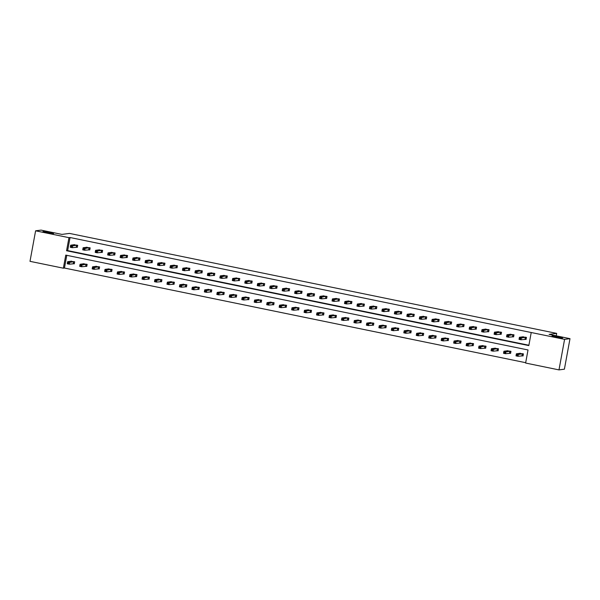 <?xml version="1.0" encoding="UTF-8"?>
<svg xmlns="http://www.w3.org/2000/svg" width="600" height="600" viewBox="0 0 600 600"><rect width="100%" height="100%" fill="white"/><g stroke="black" fill="none" stroke-linecap="round" stroke-linejoin="round"><path stroke-width="0.9" d="M53.415 233.558A5.385 0.443 -169.6 0 1 47.557 232.822A5.385 0.443 -169.6 0 1 42.998 231.54A5.385 0.443 -169.6 0 1 43.185 231.465A5.385 0.443 -169.6 0 1 49.035 232.2A5.385 0.443 -169.6 0 1 53.595 233.483A5.385 0.443 -169.6 0 1 53.415 233.558M562.418 338.01A5.385 0.443 -169.6 0 1 556.567 337.275A5.385 0.443 -169.6 0 1 552.007 335.993A5.385 0.443 -169.6 0 1 552.188 335.918A5.385 0.443 -169.6 0 1 558.045 336.653A5.385 0.443 -169.6 0 1 562.605 337.935A5.385 0.443 -169.6 0 1 562.418 338.01M35.602 230.812L41.017 230.108L61.912 234.397L69.488 233.407L556.68 333.382L549.105 334.373L570 338.663L564.398 369.188L558.982 369.892L525.623 363.045L528.023 349.965L65.76 255.112L63.36 268.185L30 261.337L35.602 230.812L68.963 237.66L66.562 250.74L528.825 345.593L531.225 332.52L564.585 339.368L558.982 369.892M66.78 255.315L64.448 268.043L525.69 362.692M64.448 268.043L63.36 268.185M570 338.663L564.585 339.368M556.23 335.835L556.68 333.382M88.89 249.735L89.782 249.915L90.165 247.853L86.108 247.38M113.82 254.85L114.712 255.03L115.095 252.968L111.038 252.495M138.75 259.965L139.65 260.145L140.025 258.082L135.968 257.61M163.688 265.08L164.58 265.267L164.955 263.205L160.898 262.725M188.618 270.195L189.51 270.382L189.885 268.32L185.828 267.84M213.548 275.31L214.44 275.498L214.815 273.435L210.757 272.955M238.478 280.433L239.37 280.612L239.752 278.55L235.695 278.07M263.407 285.548L264.3 285.728L264.683 283.665L260.625 283.192M288.337 290.663L289.23 290.843L289.612 288.78L285.555 288.308M313.267 295.778L314.168 295.957L314.543 293.895L310.485 293.423M338.197 300.892L339.097 301.08L339.472 299.017L335.415 298.538M363.135 306.007L364.028 306.195L364.403 304.132L360.345 303.653M388.065 311.123L388.957 311.31L389.332 309.248L385.275 308.767M412.995 316.237L413.888 316.425L414.27 314.362L410.205 313.882M437.925 321.36L438.817 321.54L439.2 319.478L435.143 319.005M462.855 326.475L463.748 326.655L464.13 324.593L460.072 324.12M487.785 331.59L488.678 331.77L489.06 329.707L485.002 329.235M512.715 336.705L513.615 336.885L513.99 334.822L509.933 334.35M531.225 332.52L70.05 237.517L67.65 250.597L528.893 345.248M525.18 339.263L526.08 339.45L526.455 337.388L522.398 336.907M500.25 334.147L501.15 334.327L501.525 332.265L497.467 331.793M475.32 329.032L476.213 329.212L476.595 327.15L472.537 326.678M450.39 323.918L451.283 324.097L451.665 322.035L447.607 321.562M425.46 318.803L426.353 318.983L426.735 316.92L422.67 316.44M400.53 313.68L401.423 313.868L401.798 311.805L397.74 311.325M375.6 308.565L376.493 308.752L376.868 306.69L372.81 306.21M350.67 303.45L351.562 303.638L351.938 301.575L347.88 301.095M325.733 298.335L326.632 298.515L327.007 296.452L322.95 295.98M300.803 293.22L301.695 293.4L302.077 291.337L298.02 290.865M275.873 288.105L276.765 288.285L277.147 286.222L273.09 285.75M250.942 282.99L251.835 283.17L252.218 281.108L248.16 280.635M226.013 277.868L226.905 278.055L227.288 275.993L223.222 275.513M201.083 272.752L201.975 272.94L202.35 270.877L198.292 270.397M176.153 267.638L177.045 267.825L177.42 265.763L173.363 265.282M151.222 262.522L152.115 262.71L152.49 260.647L148.433 260.168M126.285 257.407L127.185 257.587L127.56 255.525L123.502 255.053M101.355 252.292L102.248 252.472L102.63 250.41L98.573 249.938M76.425 247.178L77.317 247.358L77.7 245.295L73.642 244.822M70.05 237.517L68.963 237.66M70.613 261.322L74.67 261.795L74.295 263.858L73.395 263.678M83.078 263.88L87.135 264.353L86.76 266.415L85.86 266.235M95.543 266.438L99.6 266.91L99.225 268.972L98.325 268.793M108.007 268.995L112.065 269.468L111.69 271.53L110.797 271.35M120.472 271.553L124.53 272.025L124.155 274.087L123.262 273.907M132.938 274.11L136.995 274.582L136.62 276.645L135.727 276.465M145.403 276.668L149.46 277.147L149.085 279.21L148.192 279.022M157.868 279.225L161.925 279.705L161.55 281.767L160.657 281.58M170.333 281.782L174.398 282.263L174.015 284.325L173.123 284.138M182.797 284.34L186.863 284.82L186.48 286.882L185.587 286.695M195.27 286.897L199.327 287.377L198.945 289.44L198.053 289.252M207.735 289.455L211.792 289.935L211.41 291.998L210.517 291.81M220.2 292.013L224.257 292.493L223.875 294.555L222.983 294.375M232.665 294.57L236.722 295.05L236.34 297.112L235.447 296.933M245.13 297.135L249.188 297.608L248.805 299.67L247.913 299.49M257.595 299.692L261.653 300.165L261.278 302.228L260.377 302.048M270.06 302.25L274.118 302.722L273.743 304.785L272.843 304.605M282.525 304.808L286.582 305.28L286.207 307.343L285.308 307.163M294.99 307.365L299.048 307.837L298.673 309.9L297.78 309.72M307.455 309.923L311.513 310.395L311.138 312.457L310.245 312.278M319.92 312.48L323.978 312.96L323.603 315.022L322.71 314.835M332.385 315.038L336.442 315.517L336.067 317.58L335.175 317.392M344.85 317.595L348.907 318.075L348.532 320.138L347.64 319.95M357.315 320.153L361.38 320.632L360.998 322.695L360.105 322.507M369.78 322.71L373.845 323.19L373.462 325.252L372.57 325.065M382.252 325.267L386.31 325.748L385.928 327.81L385.035 327.623M394.717 327.825L398.775 328.305L398.393 330.368L397.5 330.18M407.183 330.382L411.24 330.862L410.857 332.925L409.965 332.745M419.647 332.94L423.705 333.42L423.322 335.483L422.43 335.303M432.112 335.505L436.17 335.978L435.787 338.04L434.895 337.86M444.577 338.062L448.635 338.535L448.252 340.597L447.36 340.418M457.043 340.62L461.1 341.093L460.725 343.155L459.825 342.975M469.507 343.178L473.565 343.65L473.19 345.712L472.29 345.532M481.972 345.735L486.03 346.207L485.655 348.27L484.763 348.09M494.438 348.293L498.495 348.765L498.12 350.827L497.228 350.647M506.903 350.85L510.96 351.33L510.585 353.392L509.692 353.205M519.368 353.407L523.425 353.888L523.05 355.95L522.158 355.763M67.65 250.597L66.562 250.74M526.102 339.33L521.025 339.772L519.03 339.36L519.405 337.298L523.357 336.75M519.607 338.077L519.405 337.298L521.408 337.71L521.025 339.772L520.26 339.067L520.41 338.243L519.607 338.077L519.457 338.903L520.26 339.067M525.562 337.2L520.41 338.243M519.03 339.36L519.457 338.903M520.327 353.25L516.375 353.798L518.377 354.21L517.995 356.272L523.072 355.83M517.23 355.567L517.995 356.272L516 355.86L516.375 353.798L516.428 355.403L517.23 355.567L517.38 354.743L516.585 354.577M517.38 354.743L522.533 353.7M516.428 355.403L516 355.86M513.638 336.772L508.56 337.215L506.565 336.803L506.94 334.74L510.885 334.222M507.143 335.52L506.94 334.74L508.935 335.153L508.56 337.215L507.795 336.51L507.945 335.685L507.143 335.52L506.993 336.345L507.795 336.51M513.097 334.642L507.945 335.685M506.565 336.803L506.993 336.345M501.165 334.215L496.095 334.65L494.1 334.245L494.475 332.183L498.412 331.665M494.678 332.962L494.475 332.183L496.47 332.587L496.095 334.65L495.33 333.945L495.48 333.12L494.678 332.962L494.528 333.788L495.33 333.945M500.632 332.085L495.48 333.12M494.1 334.245L494.528 333.788M507.87 350.722L503.91 351.24L505.912 351.653L505.53 353.715L510.607 353.272M504.765 353.01L505.53 353.715L503.535 353.303L503.91 351.24L503.963 352.845L504.765 353.01L504.915 352.185L504.12 352.02M504.915 352.185L510.067 351.142M503.963 352.845L503.535 353.303M495.405 348.165L491.445 348.683L493.447 349.095L493.065 351.157L498.143 350.715M492.3 350.445L493.065 351.157L491.07 350.745L491.445 348.683L491.498 350.288L492.3 350.445L492.45 349.62L491.647 349.462M492.45 349.62L497.603 348.585M491.498 350.288L491.07 350.745M488.7 331.65L483.63 332.093L481.627 331.688L482.01 329.625L485.955 329.07M482.213 330.405L482.01 329.625L484.005 330.03L483.63 332.093L482.865 331.388L483.015 330.562L482.213 330.405L482.062 331.23L482.865 331.388M488.168 329.528L483.015 330.562M481.627 331.688L482.062 331.23M482.933 345.577L478.98 346.125L480.982 346.53L480.6 348.593L485.678 348.15M479.835 347.888L480.6 348.593L478.605 348.188L478.98 346.125L479.033 347.73L479.835 347.888L479.985 347.062L479.183 346.905M479.985 347.062L485.138 346.028M479.033 347.73L478.605 348.188M476.235 329.093L471.165 329.535L469.162 329.13L469.545 327.067L473.49 326.513M469.748 327.84L469.545 327.067L471.54 327.472L471.165 329.535L470.393 328.83L470.55 328.005L469.748 327.84L469.597 328.665L470.393 328.83M475.702 326.97L470.55 328.005M469.162 329.13L469.597 328.665M470.482 343.043L466.515 343.567L468.51 343.972L468.135 346.035L473.213 345.593M467.37 345.33L468.135 346.035L466.14 345.63L466.515 343.567L466.567 345.165L467.37 345.33L467.52 344.505L466.717 344.34M467.52 344.505L472.673 343.47M466.567 345.165L466.14 345.63M463.77 326.535L458.7 326.978L456.697 326.572L457.08 324.51L461.018 323.993M457.283 325.282L457.08 324.51L459.075 324.915L458.7 326.978L457.928 326.272L458.085 325.447L457.283 325.282L457.132 326.108L457.928 326.272M463.237 324.413L458.085 325.447M456.697 326.572L457.132 326.108M458.002 340.455L454.05 341.01L456.045 341.415L455.67 343.478L460.74 343.035M454.905 342.772L455.67 343.478L453.675 343.072L454.05 341.01L454.103 342.608L454.905 342.772L455.055 341.947L454.252 341.782M455.055 341.947L460.207 340.913M454.103 342.608L453.675 343.072M451.305 323.978L446.235 324.42L444.232 324.015L444.615 321.952L448.575 321.435M444.817 322.725L444.615 321.952L446.61 322.358L446.235 324.42L445.463 323.715L445.62 322.89L444.817 322.725L444.668 323.55L445.463 323.715M450.772 321.855L445.62 322.89M444.232 324.015L444.668 323.55M445.545 337.935L441.585 338.452L443.58 338.858L443.205 340.92L448.275 340.478M442.44 340.215L443.205 340.92L441.21 340.515L441.585 338.452L441.638 340.05L442.44 340.215L442.59 339.39L441.787 339.225M442.59 339.39L447.743 338.355M441.638 340.05L441.21 340.515M438.84 321.42L433.77 321.862L431.768 321.45L432.15 319.388L436.095 318.84M432.353 320.168L432.15 319.388L434.145 319.8L433.77 321.862L432.998 321.157L433.147 320.332L432.353 320.168L432.202 320.993L432.998 321.157M438.3 319.298L433.147 320.332M431.768 321.45L432.202 320.993M433.065 335.34L429.12 335.895L431.115 336.3L430.74 338.362L435.81 337.92M429.967 337.657L430.74 338.362L428.737 337.957L429.12 335.895L429.173 337.493L429.967 337.657L430.125 336.832L429.322 336.668M430.125 336.832L435.278 335.798M429.173 337.493L428.737 337.957M426.375 318.862L421.305 319.305L419.303 318.892L419.685 316.83L423.63 316.282M419.888 317.61L419.685 316.83L421.68 317.243L421.305 319.305L420.533 318.6L420.683 317.775L419.888 317.61L419.737 318.435L420.533 318.6M425.835 316.74L420.683 317.775M419.303 318.892L419.737 318.435M420.6 332.782L416.655 333.33L418.65 333.743L418.275 335.805L423.345 335.362M417.502 335.1L418.275 335.805L416.272 335.392L416.655 333.33L416.707 334.935L417.502 335.1L417.66 334.275L416.857 334.11M417.66 334.275L422.812 333.24M416.707 334.935L416.272 335.392M413.91 316.305L408.832 316.748L406.838 316.335L407.22 314.272L411.165 313.725M407.423 315.053L407.22 314.272L409.215 314.685L408.832 316.748L408.067 316.043L408.217 315.218L407.423 315.053L407.272 315.877L408.067 316.043M413.37 314.175L408.217 315.218M406.838 316.335L407.272 315.877M401.445 313.748L396.368 314.19L394.373 313.778L394.748 311.715L398.692 311.205M394.957 312.495L394.748 311.715L396.75 312.127L396.368 314.19L395.603 313.485L395.752 312.66L394.957 312.495L394.808 313.32L395.603 313.485M400.905 311.618L395.752 312.66M394.373 313.778L394.808 313.32M386.25 308.625L382.282 309.157L384.285 309.57L383.903 311.632L381.907 311.22L382.282 309.157L382.335 310.763L383.138 310.928L383.288 310.103L382.493 309.938M388.44 309.06L383.288 310.103M388.98 311.19L383.903 311.632L383.138 310.928M381.907 311.22L382.335 310.763M376.515 308.632L371.438 309.075L369.442 308.663L369.817 306.6L373.77 306.053M370.028 307.38L369.817 306.6L371.82 307.013L371.438 309.075L370.673 308.37L370.822 307.545L370.028 307.38L369.87 308.205L370.673 308.37M375.975 306.502L370.822 307.545M369.442 308.663L369.87 308.205M364.05 306.075L358.972 306.517L356.978 306.105L357.353 304.043L361.305 303.495M357.562 304.822L357.353 304.043L359.355 304.455L358.972 306.517L358.207 305.812L358.358 304.987L357.562 304.822L357.405 305.647L358.207 305.812M363.51 303.945L358.358 304.987M356.978 306.105L357.405 305.647M351.585 303.517L346.507 303.96L344.513 303.548L344.888 301.485L348.84 300.938M345.09 302.265L344.888 301.485L346.89 301.897L346.507 303.96L345.743 303.255L345.892 302.43L345.09 302.265L344.94 303.09L345.743 303.255M351.045 301.388L345.892 302.43M344.513 303.548L344.94 303.09M339.12 300.96L334.043 301.403L332.048 300.99L332.423 298.928L336.368 298.418M332.625 299.707L332.423 298.928L334.425 299.34L334.043 301.403L333.278 300.697L333.428 299.873L332.625 299.707L332.475 300.532L333.278 300.697M338.58 298.83L333.428 299.873M332.048 300.99L332.475 300.532M323.925 295.83L319.957 296.37L321.952 296.782L321.577 298.845L319.582 298.433L319.957 296.37L320.01 297.975L320.812 298.14L320.962 297.315L320.16 297.15M326.115 296.272L320.962 297.315M326.655 298.403L321.577 298.845L320.812 298.14M319.582 298.433L320.01 297.975M314.183 295.845L309.112 296.28L307.118 295.875L307.493 293.812L311.438 293.265M307.695 294.593L307.493 293.812L309.487 294.218L309.112 296.28L308.347 295.575L308.498 294.75L307.695 294.593L307.545 295.418L308.347 295.575M313.65 293.715L308.498 294.75M307.118 295.875L307.545 295.418M301.718 293.28L296.647 293.722L294.645 293.317L295.028 291.255L298.995 290.73M295.23 292.035L295.028 291.255L297.022 291.66L296.647 293.722L295.882 293.017L296.032 292.192L295.23 292.035L295.08 292.86L295.882 293.017M301.185 291.157L296.032 292.192M294.645 293.317L295.08 292.86M408.15 330.255L404.19 330.772L406.185 331.185L405.81 333.248L410.88 332.805M405.037 332.543L405.81 333.248L403.808 332.835L404.19 330.772L404.243 332.377L405.037 332.543L405.195 331.718L404.393 331.553M405.195 331.718L410.347 330.683M404.243 332.377L403.808 332.835M395.67 327.668L391.725 328.215L393.72 328.627L393.345 330.69L398.415 330.248M392.572 329.985L393.345 330.69L391.342 330.278L391.725 328.215L391.778 329.82L392.572 329.985L392.722 329.16L391.928 328.995M392.722 329.16L397.882 328.118M391.778 329.82L391.342 330.278M383.22 325.14L379.26 325.657L381.255 326.07L380.88 328.132L385.95 327.69M380.108 327.428L380.88 328.132L378.877 327.72L379.26 325.657L379.312 327.263L380.108 327.428L380.257 326.603L379.462 326.438M380.257 326.603L385.41 325.56M379.312 327.263L378.877 327.72M370.74 322.553L366.795 323.1L368.79 323.513L368.407 325.575L373.485 325.132M367.642 324.87L368.407 325.575L366.413 325.163L366.795 323.1L366.847 324.705L367.642 324.87L367.793 324.045L366.998 323.88M367.793 324.045L372.945 323.002M366.847 324.705L366.413 325.163M358.275 319.995L354.33 320.543L356.325 320.955L355.942 323.017L361.02 322.575M355.178 322.312L355.942 323.017L353.947 322.605L354.33 320.543L354.382 322.147L355.178 322.312L355.327 321.487L354.532 321.322M355.327 321.487L360.48 320.445M354.382 322.147L353.947 322.605M345.825 317.468L341.858 317.985L343.86 318.397L343.478 320.46L348.555 320.017M342.712 319.755L343.478 320.46L341.483 320.048L341.858 317.985L341.91 319.59L342.712 319.755L342.862 318.93L342.067 318.765M342.862 318.93L348.015 317.888M341.91 319.59L341.483 320.048M333.345 314.88L329.392 315.428L331.395 315.84L331.013 317.903L336.09 317.46M330.248 317.197L331.013 317.903L329.017 317.49L329.392 315.428L329.445 317.032L330.248 317.197L330.397 316.373L329.603 316.207M330.397 316.373L335.55 315.33M329.445 317.032L329.017 317.49M320.888 312.353L316.928 312.87L318.93 313.282L318.548 315.345L323.625 314.903M317.782 314.64L318.548 315.345L316.553 314.933L316.928 312.87L316.98 314.475L317.782 314.64L317.933 313.815L317.138 313.65M317.933 313.815L323.085 312.772M316.98 314.475L316.553 314.933M308.415 309.765L304.462 310.312L306.465 310.718L306.082 312.78L311.16 312.345M305.317 312.075L306.082 312.78L304.087 312.375L304.462 310.312L304.515 311.918L305.317 312.075L305.468 311.25L304.665 311.093M305.468 311.25L310.62 310.215M304.515 311.918L304.087 312.375M295.965 307.23L291.998 307.755L294 308.16L293.618 310.222L298.695 309.78M292.853 309.517L293.618 310.222L291.623 309.817L291.998 307.755L292.05 309.36L292.853 309.517L293.002 308.692L292.2 308.535M293.002 308.692L298.155 307.657M292.05 309.36L291.623 309.817M289.252 290.722L284.183 291.165L282.18 290.76L282.562 288.697L286.507 288.142M282.765 289.47L282.562 288.697L284.558 289.103L284.183 291.165L283.41 290.46L283.567 289.635L282.765 289.47L282.615 290.295L283.41 290.46M288.72 288.6L283.567 289.635M282.18 290.76L282.615 290.295M283.493 304.68L279.532 305.197L281.528 305.603L281.153 307.665L286.23 307.222M280.388 306.96L281.153 307.665L279.157 307.26L279.532 305.197L279.585 306.795L280.388 306.96L280.538 306.135L279.735 305.97M280.538 306.135L285.69 305.1M279.585 306.795L279.157 307.26M276.788 288.165L271.718 288.608L269.715 288.202L270.097 286.14L274.035 285.623M270.3 286.913L270.097 286.14L272.093 286.545L271.718 288.608L270.945 287.903L271.103 287.077L270.3 286.913L270.15 287.737L270.945 287.903M276.255 286.043L271.103 287.077M269.715 288.202L270.15 287.737M271.02 302.085L267.067 302.64L269.062 303.045L268.688 305.108L273.757 304.665M267.923 304.403L268.688 305.108L266.692 304.702L267.067 302.64L267.12 304.237L267.923 304.403L268.072 303.577L267.27 303.413M268.072 303.577L273.225 302.543M267.12 304.237L266.692 304.702M264.322 285.608L259.252 286.05L257.25 285.645L257.632 283.582L261.577 283.028M257.835 284.355L257.632 283.582L259.627 283.987L259.252 286.05L258.48 285.345L258.638 284.52L257.835 284.355L257.685 285.18L258.48 285.345M263.79 283.485L258.638 284.52M257.25 285.645L257.685 285.18M258.548 299.528L254.603 300.082L256.597 300.487L256.222 302.55L261.293 302.108M255.458 301.845L256.222 302.55L254.228 302.145L254.603 300.082L254.655 301.68L255.458 301.845L255.608 301.02L254.805 300.855M255.608 301.02L260.76 299.985M254.655 301.68L254.228 302.145M251.858 283.05L246.788 283.493L244.785 283.08L245.167 281.017L249.112 280.47M245.37 281.798L245.167 281.017L247.163 281.43L246.788 283.493L246.015 282.788L246.165 281.962L245.37 281.798L245.22 282.623L246.015 282.788M251.325 280.928L246.165 281.962M244.785 283.08L245.22 282.623M246.083 296.97L242.138 297.525L244.132 297.93L243.757 299.993L248.827 299.55M242.993 299.288L243.757 299.993L241.755 299.587L242.138 297.525L242.19 299.123L242.993 299.288L243.142 298.462L242.34 298.298M243.142 298.462L248.295 297.428M242.19 299.123L241.755 299.587M239.392 280.493L234.322 280.935L232.32 280.522L232.702 278.46L236.67 277.935M232.905 279.24L232.702 278.46L234.697 278.873L234.322 280.935L233.55 280.23L233.7 279.405L232.905 279.24L232.755 280.065L233.55 280.23M238.853 278.37L233.7 279.405M232.32 280.522L232.755 280.065M233.64 294.435L229.673 294.96L231.667 295.373L231.292 297.435L236.362 296.993M230.52 296.73L231.292 297.435L229.29 297.022L229.673 294.96L229.725 296.565L230.52 296.73L230.678 295.905L229.875 295.74M230.678 295.905L235.83 294.87M229.725 296.565L229.29 297.022M226.928 277.935L221.85 278.377L219.855 277.965L220.237 275.903L224.183 275.355M220.44 276.683L220.237 275.903L222.233 276.315L221.85 278.377L221.085 277.673L221.235 276.847L220.44 276.683L220.29 277.507L221.085 277.673M226.388 275.805L221.235 276.847M219.855 277.965L220.29 277.507M221.153 291.855L217.208 292.403L219.202 292.815L218.827 294.877L223.897 294.435M218.055 294.173L218.827 294.877L216.825 294.465L217.208 292.403L217.26 294.007L218.055 294.173L218.212 293.347L217.41 293.183M218.212 293.347L223.365 292.312M217.26 294.007L216.825 294.465M211.733 272.812L207.772 273.345L209.767 273.757L209.385 275.82L207.39 275.407L207.772 273.345L207.825 274.95L208.62 275.115L208.77 274.29L207.975 274.125M213.923 273.248L208.77 274.29M214.462 275.377L209.385 275.82L208.62 275.115M207.39 275.407L207.825 274.95M208.702 289.327L204.743 289.845L206.737 290.257L206.362 292.32L211.433 291.877M205.59 291.615L206.362 292.32L204.36 291.907L204.743 289.845L204.795 291.45L205.59 291.615L205.748 290.79L204.945 290.625M205.748 290.79L210.9 289.748M204.795 291.45L204.36 291.907M201.998 272.82L196.92 273.263L194.925 272.85L195.3 270.788L199.252 270.24M195.51 271.567L195.3 270.788L197.303 271.2L196.92 273.263L196.155 272.558L196.305 271.733L195.51 271.567L195.353 272.392L196.155 272.558M201.458 270.69L196.305 271.733M194.925 272.85L195.353 272.392M189.532 270.263L184.455 270.705L182.46 270.293L182.835 268.23L186.788 267.683M183.045 269.01L182.835 268.23L184.837 268.642L184.455 270.705L183.69 270L183.84 269.175L183.045 269.01L182.887 269.835L183.69 270M188.993 268.132L183.84 269.175M182.46 270.293L182.887 269.835M177.067 267.705L171.99 268.147L169.995 267.735L170.37 265.673L174.345 265.147M170.58 266.452L170.37 265.673L172.373 266.085L171.99 268.147L171.225 267.442L171.375 266.618L170.58 266.452L170.422 267.278L171.225 267.442M176.528 265.575L171.375 266.618M169.995 267.735L170.422 267.278M164.602 265.147L159.525 265.59L157.53 265.178L157.905 263.115L161.858 262.567M158.108 263.895L157.905 263.115L159.907 263.528L159.525 265.59L158.76 264.885L158.91 264.06L158.108 263.895L157.958 264.72L158.76 264.885M164.062 263.017L158.91 264.06M157.53 265.178L157.958 264.72M149.407 260.025L145.44 260.558L147.442 260.97L147.06 263.032L145.065 262.62L145.44 260.558L145.493 262.163L146.295 262.327L146.445 261.502L145.642 261.337M151.597 260.46L146.445 261.502M152.137 262.59L147.06 263.032L146.295 262.327M145.065 262.62L145.493 262.163M139.672 260.032L134.595 260.475L132.6 260.062L132.975 258L136.928 257.452M133.178 258.78L132.975 258L134.97 258.413L134.595 260.475L133.83 259.77L133.98 258.945L133.178 258.78L133.028 259.605L133.83 259.77M139.132 257.903L133.98 258.945M132.6 260.062L133.028 259.605M127.2 257.475L122.13 257.91L120.135 257.505L120.51 255.442L124.448 254.925M120.712 256.222L120.51 255.442L122.505 255.847L122.13 257.91L121.365 257.205L121.515 256.38L120.712 256.222L120.562 257.048L121.365 257.205M126.667 255.345L121.515 256.38M120.135 257.505L120.562 257.048M114.735 254.91L109.665 255.353L107.67 254.947L108.045 252.885L111.99 252.33M108.248 253.665L108.045 252.885L110.04 253.29L109.665 255.353L108.9 254.647L109.05 253.822L108.248 253.665L108.097 254.49L108.9 254.647M114.203 252.788L109.05 253.822M107.67 254.947L108.097 254.49M102.27 252.353L97.2 252.795L95.198 252.39L95.58 250.327L99.517 249.81M95.782 251.1L95.58 250.327L97.575 250.733L97.2 252.795L96.435 252.09L96.585 251.265L95.782 251.1L95.633 251.925L96.435 252.09M101.738 250.23L96.585 251.265M95.198 252.39L95.633 251.925M89.805 249.795L84.735 250.237L82.733 249.833L83.115 247.77L87.06 247.215M83.317 248.542L83.115 247.77L85.11 248.175L84.735 250.237L83.963 249.532L84.12 248.708L83.317 248.542L83.168 249.368L83.963 249.532M89.273 247.673L84.12 248.708M82.733 249.833L83.168 249.368M196.222 286.74L192.278 287.288L194.272 287.7L193.897 289.763L198.968 289.32M193.125 289.058L193.897 289.763L191.895 289.35L192.278 287.288L192.33 288.892L193.125 289.058L193.275 288.233L192.48 288.067M193.275 288.233L198.428 287.19M192.33 288.892L191.895 289.35M183.757 284.183L179.812 284.73L181.808 285.142L181.425 287.205L186.502 286.763M180.66 286.5L181.425 287.205L179.43 286.793L179.812 284.73L179.865 286.335L180.66 286.5L180.81 285.675L180.015 285.51M180.81 285.675L185.962 284.632M179.865 286.335L179.43 286.793M171.315 281.647L167.347 282.173L169.343 282.585L168.96 284.647L174.038 284.205M168.195 283.942L168.96 284.647L166.965 284.235L167.347 282.173L167.4 283.778L168.195 283.942L168.345 283.118L167.55 282.952M168.345 283.118L173.498 282.075M167.4 283.778L166.965 284.235M158.828 279.067L154.875 279.615L156.877 280.028L156.495 282.09L161.572 281.647M155.73 281.385L156.495 282.09L154.5 281.678L154.875 279.615L154.935 281.22L155.73 281.385L155.88 280.56L155.085 280.395M155.88 280.56L161.032 279.517M154.935 281.22L154.5 281.678M146.37 276.54L142.41 277.058L144.413 277.47L144.03 279.532L149.108 279.09M143.265 278.827L144.03 279.532L142.035 279.12L142.41 277.058L142.462 278.663L143.265 278.827L143.415 278.002L142.62 277.837M143.415 278.002L148.567 276.96M142.462 278.663L142.035 279.12M133.898 273.952L129.945 274.5L131.947 274.913L131.565 276.975L136.642 276.532M130.8 276.27L131.565 276.975L129.57 276.562L129.945 274.5L129.998 276.105L130.8 276.27L130.95 275.445L130.155 275.28M130.95 275.445L136.102 274.403M129.998 276.105L129.57 276.562M121.433 271.395L117.48 271.942L119.483 272.347L119.1 274.41L124.177 273.975M118.335 273.705L119.1 274.41L117.105 274.005L117.48 271.942L117.532 273.548L118.335 273.705L118.485 272.88L117.69 272.722M118.485 272.88L123.637 271.845M117.532 273.548L117.105 274.005M108.983 268.86L105.015 269.385L107.017 269.79L106.635 271.853L111.712 271.41M105.87 271.147L106.635 271.853L104.64 271.447L105.015 269.385L105.067 270.99L105.87 271.147L106.02 270.322L105.218 270.165M106.02 270.322L111.172 269.288M105.067 270.99L104.64 271.447M96.502 266.272L92.55 266.827L94.545 267.233L94.17 269.295L99.248 268.853M93.405 268.59L94.17 269.295L92.175 268.89L92.55 266.827L92.602 268.425L93.405 268.59L93.555 267.765L92.752 267.6M93.555 267.765L98.708 266.73M92.602 268.425L92.175 268.89M84.037 263.715L80.085 264.27L82.08 264.675L81.705 266.737L86.782 266.295M80.94 266.032L81.705 266.737L79.71 266.332L80.085 264.27L80.137 265.868L80.94 266.032L81.09 265.207L80.287 265.043M81.09 265.207L86.242 264.173M80.137 265.868L79.71 266.332M77.34 247.237L72.27 247.68L70.267 247.275L70.65 245.212L74.595 244.657M70.852 245.985L70.65 245.212L72.645 245.618L72.27 247.68L71.498 246.975L71.655 246.15L70.852 245.985L70.703 246.81L71.498 246.975M76.808 245.115L71.655 246.15M70.267 247.275L70.703 246.81M71.565 261.157L67.62 261.712L69.615 262.118L69.24 264.18L74.31 263.737M68.475 263.475L69.24 264.18L67.245 263.775L67.62 261.712L67.672 263.31L68.475 263.475L68.625 262.65L67.823 262.485M68.625 262.65L73.778 261.615M67.672 263.31L67.245 263.775M525.48 337.192L525.105 339.255M525.345 337.192L524.963 339.255M521.94 355.755L522.315 353.692M522.075 355.755L522.457 353.692M513.015 334.635L512.64 336.697M512.88 334.635L512.498 336.697M500.55 332.077L500.175 334.14M500.415 332.077L500.033 334.14M509.475 353.197L509.85 351.135M509.61 353.197L509.993 351.135M497.01 350.64L497.385 348.577M497.145 350.64L497.528 348.577M488.085 329.52L487.71 331.582M487.95 329.52L487.567 331.582M484.537 348.082L484.92 346.02M484.68 348.082L485.055 346.02M475.62 326.962L475.245 329.025M475.485 326.962L475.103 329.025M472.072 345.525L472.455 343.462M472.215 345.525L472.59 343.462M463.155 324.405L462.78 326.468M463.02 324.405L462.638 326.468M459.607 342.968L459.99 340.905M459.75 342.968L460.125 340.905M450.69 321.847L450.315 323.91M450.555 321.847L450.173 323.91M447.143 340.41L447.525 338.347M447.285 340.41L447.66 338.347M438.225 319.29L437.842 321.353M438.082 319.29L437.707 321.353M434.678 337.853L435.06 335.79M434.82 337.853L435.195 335.79M425.76 316.733L425.377 318.795M425.618 316.733L425.243 318.795M422.213 335.295L422.595 333.233M422.355 335.295L422.73 333.233M413.295 314.175L412.912 316.237M413.153 314.175L412.778 316.237M400.83 311.618L400.447 313.68M400.688 311.618L400.312 313.68M388.365 309.06L387.982 311.123M388.222 309.053L387.847 311.115M375.9 306.502L375.517 308.565M375.757 306.495L375.382 308.558M363.435 303.938L363.053 306M363.293 303.938L362.918 306M350.97 301.38L350.587 303.442M350.827 301.38L350.452 303.442M338.498 298.822L338.123 300.885M338.362 298.822L337.98 300.885M326.032 296.265L325.657 298.327M325.897 296.265L325.515 298.327M313.567 293.707L313.192 295.77M313.433 293.707L313.05 295.77M301.103 291.15L300.728 293.212M300.968 291.15L300.585 293.212M409.748 332.737L410.13 330.675M409.89 332.737L410.265 330.675M397.283 330.18L397.665 328.118M397.425 330.18L397.8 328.118M384.817 327.615L385.192 325.553M384.952 327.623L385.335 325.56M372.353 325.058L372.728 322.995M372.487 325.065L372.87 323.002M359.888 322.5L360.263 320.438M360.022 322.507L360.405 320.445M347.423 319.942L347.798 317.88M347.558 319.942L347.94 317.88M334.957 317.385L335.332 315.322M335.093 317.385L335.475 315.322M322.493 314.827L322.868 312.765M322.627 314.827L323.01 312.765M310.028 312.27L310.403 310.207M310.163 312.27L310.545 310.207M297.562 309.712L297.938 307.65M297.697 309.712L298.072 307.65M288.638 288.593L288.263 290.655M288.502 288.593L288.12 290.655M285.09 307.155L285.472 305.093M285.233 307.155L285.608 305.093M276.173 286.035L275.798 288.097M276.038 286.035L275.655 288.097M272.625 304.597L273.007 302.535M272.767 304.597L273.142 302.535M263.707 283.478L263.332 285.54M263.572 283.478L263.19 285.54M260.16 302.04L260.543 299.978M260.303 302.04L260.678 299.978M251.243 280.92L250.868 282.983M251.108 280.92L250.725 282.983M247.695 299.483L248.077 297.42M247.837 299.483L248.212 297.42M238.778 278.362L238.395 280.425M238.635 278.362L238.26 280.425M235.23 296.925L235.612 294.862M235.373 296.925L235.748 294.862M226.312 275.805L225.93 277.868M226.17 275.805L225.795 277.868M222.765 294.368L223.147 292.305M222.907 294.368L223.282 292.305M213.847 273.248L213.465 275.31M213.705 273.24L213.33 275.31M210.3 291.81L210.683 289.748M210.442 291.81L210.817 289.748M201.382 270.69L201 272.752M201.24 270.683L200.865 272.745M188.917 268.132L188.535 270.195M188.775 268.125L188.4 270.188M176.453 265.567L176.07 267.63M176.31 265.567L175.935 267.63M163.988 263.01L163.605 265.072M163.845 263.01L163.47 265.072M151.515 260.452L151.14 262.515M151.38 260.452L151.005 262.515M139.05 257.895L138.675 259.957M138.915 257.895L138.532 259.957M126.585 255.337L126.21 257.4M126.45 255.337L126.067 257.4M114.12 252.78L113.745 254.843M113.985 252.78L113.602 254.843M101.655 250.222L101.28 252.285M101.52 250.222L101.137 252.285M89.19 247.665L88.815 249.728M89.055 247.665L88.672 249.728M197.835 289.245L198.21 287.183M197.97 289.252L198.353 287.19M185.37 286.688L185.745 284.625M185.505 286.695L185.887 284.632M172.905 284.13L173.28 282.067M173.04 284.138L173.422 282.075M160.44 281.572L160.815 279.51M160.575 281.572L160.958 279.51M147.975 279.015L148.35 276.952M148.11 279.015L148.493 276.952M135.51 276.457L135.885 274.395M135.645 276.457L136.028 274.395M123.045 273.9L123.42 271.837M123.18 273.9L123.562 271.837M110.58 271.343L110.955 269.28M110.715 271.343L111.09 269.28M98.108 268.785L98.49 266.722M98.25 268.785L98.625 266.722M85.642 266.228L86.025 264.165M85.785 266.228L86.16 264.165M76.725 245.108L76.35 247.17M76.59 245.108L76.207 247.17M73.177 263.67L73.56 261.608M73.32 263.67L73.695 261.608"/></g></svg>
